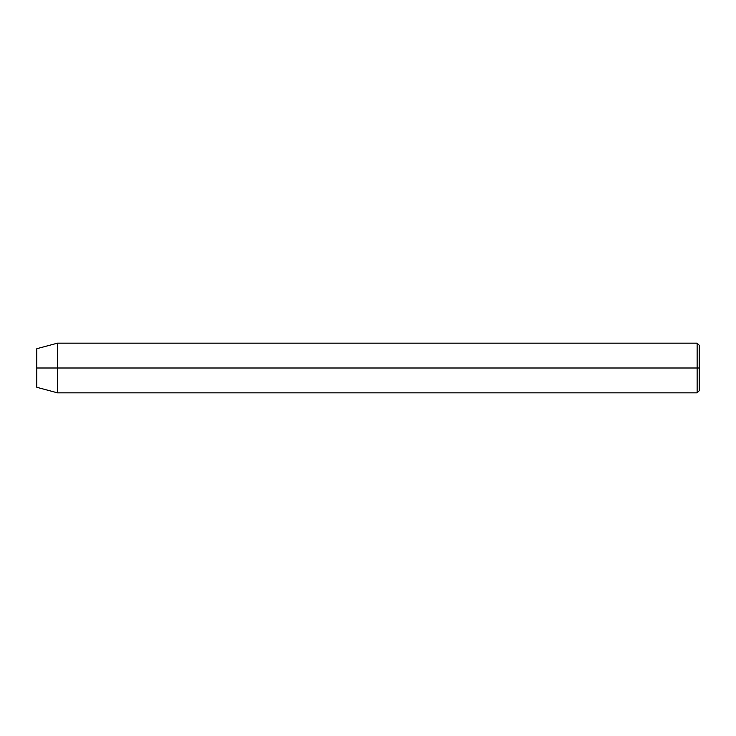 <?xml version="1.0" encoding="UTF-8"?>
<svg xmlns="http://www.w3.org/2000/svg" width="736" height="736" viewBox="0 0 736 736"><rect width="100%" height="100%" fill="white"/><g stroke="black" fill="none" stroke-linecap="round" stroke-linejoin="round"><path stroke-width="1.1" d="M697.13 368L697.13 392.84L697.13 368L36.8 368L36.8 387.292L36.8 348.708L36.8 368L57.5 368L57.5 392.84L57.5 368L697.13 368L697.13 343.16L697.13 368L699.2 368L697.13 368M699.2 390.77L699.2 368L699.2 390.77L697.13 392.84L57.5 392.84L36.8 387.292M699.2 345.23L699.2 368L699.2 345.23L697.13 343.16L57.5 343.16L57.5 368L57.5 343.16L36.8 348.708"/></g></svg>
